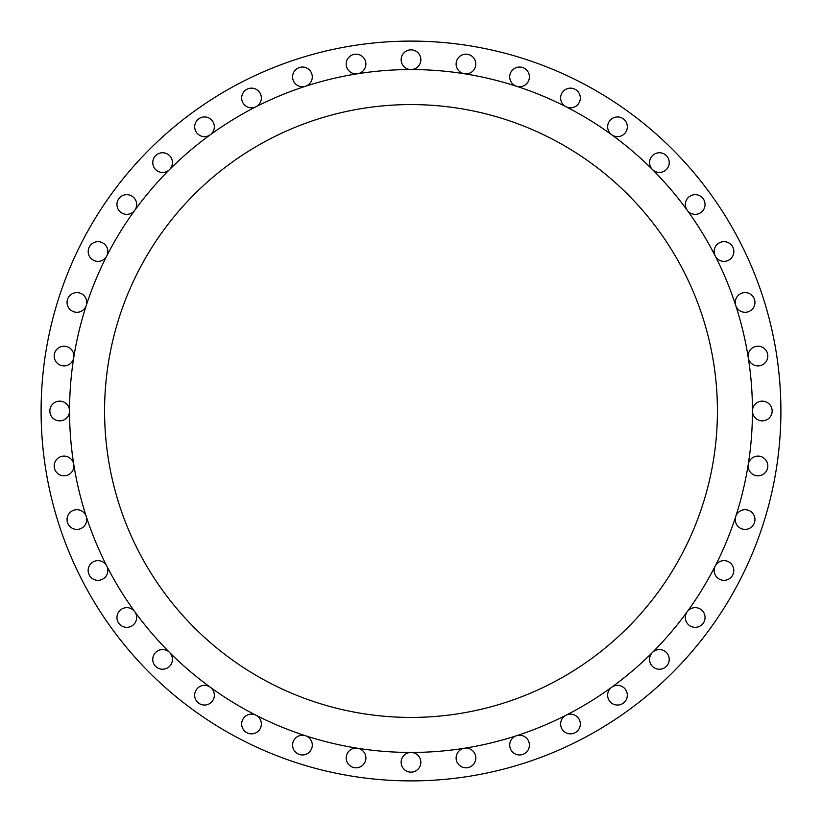 <?xml version="1.0" encoding="UTF-8"?>
<svg xmlns="http://www.w3.org/2000/svg" width="822" height="822" viewBox="0 0 822 822"><rect width="100%" height="100%" fill="white"/><g stroke="black" fill="none" stroke-linecap="round" stroke-linejoin="round"><path stroke-width="1.23" d="M106.768 255.991A9.854 9.854 0 0 0 97.993 241.668A9.854 9.854 0 0 0 95.691 261.088A9.854 9.854 0 0 0 106.768 255.991M86.269 305.486A9.854 9.854 0 0 0 76.898 292.591A9.854 9.854 0 0 0 67.044 302.445A9.854 9.854 0 0 0 86.269 305.486M73.754 357.591A9.854 9.854 0 0 0 64.034 346.196A9.854 9.854 0 0 0 54.18 356.049A9.854 9.854 0 0 0 63.253 365.862A9.854 9.854 0 0 0 73.754 357.591M49.854 411A9.854 9.854 0 0 0 59.708 420.854A9.854 9.854 0 0 0 69.551 411A341.449 341.449 0 0 0 411 752.449A341.449 341.449 0 0 0 752.449 411A9.854 9.854 0 0 0 762.292 420.854A9.854 9.854 0 0 0 772.146 411A9.854 9.854 0 0 0 762.292 401.146A9.854 9.854 0 0 0 752.449 411A341.449 341.449 0 0 0 411 69.551A341.449 341.449 0 0 0 69.551 411A9.854 9.854 0 0 0 59.708 401.146A9.854 9.854 0 0 0 49.854 411M54.18 465.951A9.854 9.854 0 0 0 64.034 475.804A9.854 9.854 0 0 0 73.754 464.409A9.854 9.854 0 0 0 63.253 456.138A9.854 9.854 0 0 0 54.18 465.951M67.044 519.555A9.854 9.854 0 0 0 76.898 529.409A9.854 9.854 0 0 0 86.269 516.514A9.854 9.854 0 0 0 67.044 519.555M88.139 570.489A9.854 9.854 0 0 0 97.993 580.332A9.854 9.854 0 0 0 106.768 566.009A9.854 9.854 0 0 0 88.139 570.489M116.95 617.486A9.854 9.854 0 0 0 126.794 627.34A9.854 9.854 0 0 0 134.767 611.702A9.854 9.854 0 0 0 116.95 617.486M152.748 659.408A9.854 9.854 0 0 0 162.592 669.252A9.854 9.854 0 0 0 169.558 652.442A9.854 9.854 0 0 0 152.748 659.408M194.66 695.207A9.854 9.854 0 0 0 204.514 705.05A9.854 9.854 0 0 0 210.298 687.233A9.854 9.854 0 0 0 194.66 695.207M241.668 724.007A9.854 9.854 0 0 0 251.511 733.861A9.854 9.854 0 0 0 255.991 715.232A9.854 9.854 0 0 0 241.668 724.007M292.591 745.102A9.854 9.854 0 0 0 302.445 754.956A9.854 9.854 0 0 0 305.486 735.731A9.854 9.854 0 0 0 292.591 745.102M346.196 757.966A9.854 9.854 0 0 0 356.049 767.82A9.854 9.854 0 0 0 365.893 757.966A9.854 9.854 0 0 0 357.591 748.246A9.854 9.854 0 0 0 346.196 757.966M401.146 762.292A9.854 9.854 0 0 0 411 772.146A9.854 9.854 0 0 0 420.854 762.292A9.854 9.854 0 0 0 411 752.449A9.854 9.854 0 0 0 401.146 762.292M456.107 757.966A9.854 9.854 0 0 0 465.951 767.82A9.854 9.854 0 0 0 475.804 757.966A9.854 9.854 0 0 0 464.409 748.246A9.854 9.854 0 0 0 456.107 757.966M509.712 745.102A9.854 9.854 0 0 0 519.555 754.956A9.854 9.854 0 0 0 529.409 745.102A9.854 9.854 0 0 0 516.514 735.731A9.854 9.854 0 0 0 509.712 745.102M560.635 724.007A9.854 9.854 0 0 0 570.489 733.861A9.854 9.854 0 0 0 580.332 724.007A9.854 9.854 0 0 0 566.009 715.232A9.854 9.854 0 0 0 560.635 724.007M607.633 695.207A9.854 9.854 0 0 0 617.486 705.05A9.854 9.854 0 0 0 621.956 686.432A9.854 9.854 0 0 0 607.633 695.207M649.555 659.408A9.854 9.854 0 0 0 659.408 669.252A9.854 9.854 0 0 0 663.169 650.305A9.854 9.854 0 0 0 649.555 659.408M685.353 617.486A9.854 9.854 0 0 0 695.207 627.34A9.854 9.854 0 0 0 698.248 608.116A9.854 9.854 0 0 0 685.353 617.486M714.154 570.489A9.854 9.854 0 0 0 724.007 580.332A9.854 9.854 0 0 0 726.309 560.912A9.854 9.854 0 0 0 714.154 570.489M735.248 519.555A9.854 9.854 0 0 0 745.102 529.409A9.854 9.854 0 0 0 754.956 519.555A9.854 9.854 0 0 0 735.731 516.514A9.854 9.854 0 0 0 735.248 519.555M748.123 465.951A9.854 9.854 0 0 0 757.966 475.804A9.854 9.854 0 0 0 767.82 465.951A9.854 9.854 0 0 0 758.747 456.138A9.854 9.854 0 0 0 748.123 465.951M748.246 357.591A9.854 9.854 0 0 0 758.747 365.862A9.854 9.854 0 0 0 767.82 356.049A9.854 9.854 0 0 0 757.966 346.196A9.854 9.854 0 0 0 748.246 357.591M735.731 305.486A9.854 9.854 0 0 0 754.956 302.445A9.854 9.854 0 0 0 745.102 292.591A9.854 9.854 0 0 0 735.731 305.486M715.232 255.991A9.854 9.854 0 0 0 733.861 251.511A9.854 9.854 0 0 0 724.007 241.668A9.854 9.854 0 0 0 715.232 255.991M687.233 210.298A9.854 9.854 0 0 0 705.05 204.514A9.854 9.854 0 0 0 695.207 194.66A9.854 9.854 0 0 0 687.233 210.298M652.442 169.558A9.854 9.854 0 0 0 669.252 162.592A9.854 9.854 0 0 0 659.408 152.748A9.854 9.854 0 0 0 652.442 169.558M611.702 134.767A9.854 9.854 0 0 0 627.34 126.794A9.854 9.854 0 0 0 617.486 116.95A9.854 9.854 0 0 0 611.702 134.767M566.009 106.768A9.854 9.854 0 0 0 580.332 97.993A9.854 9.854 0 0 0 570.489 88.139A9.854 9.854 0 0 0 566.009 106.768M516.514 86.269A9.854 9.854 0 0 0 529.409 76.898A9.854 9.854 0 0 0 519.555 67.044A9.854 9.854 0 0 0 516.514 86.269M134.767 210.298A9.854 9.854 0 0 0 126.794 194.66A9.854 9.854 0 0 0 123.752 213.884A9.854 9.854 0 0 0 134.767 210.298M169.558 169.558A9.854 9.854 0 0 0 162.592 152.748A9.854 9.854 0 0 0 158.831 171.695A9.854 9.854 0 0 0 169.558 169.558M210.298 134.767A9.854 9.854 0 0 0 204.514 116.95A9.854 9.854 0 0 0 200.044 135.568A9.854 9.854 0 0 0 210.298 134.767M255.991 106.768A9.854 9.854 0 0 0 251.511 88.139A9.854 9.854 0 0 0 241.668 97.993A9.854 9.854 0 0 0 255.991 106.768M305.486 86.269A9.854 9.854 0 0 0 302.445 67.044A9.854 9.854 0 0 0 292.591 76.898A9.854 9.854 0 0 0 305.486 86.269M357.591 73.754A9.854 9.854 0 0 0 365.893 64.034A9.854 9.854 0 0 0 356.049 54.18A9.854 9.854 0 0 0 346.196 64.034A9.854 9.854 0 0 0 357.591 73.754M464.409 73.754A9.854 9.854 0 0 0 475.804 64.034A9.854 9.854 0 0 0 465.951 54.18A9.854 9.854 0 0 0 456.107 64.034A9.854 9.854 0 0 0 464.409 73.754M411 69.551A9.854 9.854 0 0 0 420.854 59.708A9.854 9.854 0 0 0 411 49.854A9.854 9.854 0 0 0 401.146 59.708A9.854 9.854 0 0 0 411 69.551M104.579 411A306.421 306.421 0 0 0 411 717.421A306.421 306.421 0 0 0 717.421 411A306.421 306.421 0 0 0 411 104.579A306.421 306.421 0 0 0 104.579 411M780.9 411A369.9 369.9 0 0 0 411 41.1A369.9 369.9 0 0 0 41.1 411A369.9 369.9 0 0 0 411 780.9A369.9 369.9 0 0 0 780.9 411"/></g></svg>

